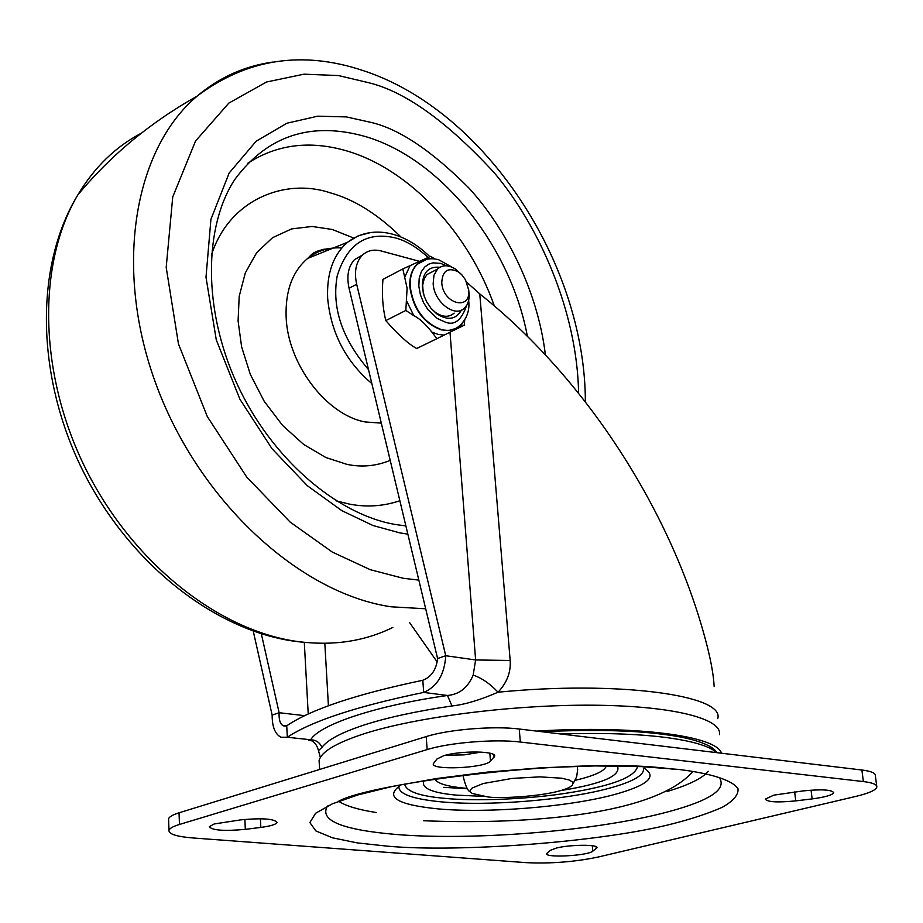<?xml version="1.0" encoding="UTF-8"?>
<svg xmlns="http://www.w3.org/2000/svg" width="923" height="923" viewBox="0 0 923 923"><rect width="100%" height="100%" fill="white"/><g stroke="black" fill="none" stroke-linecap="round" stroke-linejoin="round"><path stroke-width="1.38" d="M308.847 740.269L310.67 739.773C316.001 739.946 319.762 742.473 321.977 747.365L318.481 750.607L318.331 749.903M719.479 734.627C722.374 718.521 672.059 705.691 592.278 705.195C512.657 704.653 416.181 716.998 363.985 733.797C336.272 742.853 321.308 751.76 319.093 760.517L319.358 765.352M541.766 731.72C591.851 729.458 631.909 730.278 661.929 734.189C686.227 737.131 703.118 741.769 712.602 748.103L716.456 751.864M536.621 731.097C635.889 725.086 716.744 735.943 721.498 753.214M481.229 752.095L463.969 754.887L445.521 755.233M876.723 786.073L875.35 775.608C875.558 773.036 871.058 771.167 861.874 770.013L519.245 729.02C493.805 725.732 448.509 729.435 426.218 736.589L179.039 812.805C172.739 814.778 169.244 816.774 168.574 818.793L168.621 820.109M550.489 850.279L556.396 848.052C570.01 844.51 598.704 844.326 596.95 847.764L592.797 851.179C587.628 855.817 544.605 858.09 546.704 853.602L550.489 850.279M245.322 829.362C224.127 831.277 212.105 830.388 209.267 826.685L214.205 823.962L240.984 819.832C262.34 817.893 274.373 818.77 277.119 822.462C276.069 824.447 270.635 826.097 260.84 827.412L245.322 829.362L244.872 819.405M795.741 800.887C777.408 802.664 767.244 802.075 765.271 799.087L773.912 795.118L803.125 790.907C821.574 789.107 831.761 789.684 833.688 792.661C832.338 795.095 825.162 797.172 812.136 798.903L795.741 800.887L794.668 791.934M436.983 758.994L443.675 755.741C460.127 750.457 497.243 750.941 494.59 756.329L490.459 761.094C485.186 768.19 430.268 770.624 433.372 763.598L436.983 758.994M386.991 846.126L357.189 842.884L332.465 837.807L315.862 830.931L309.874 822.555L315.597 813.267L332.326 803.829L357.847 794.945L391.917 786.534L435.852 778.631L487.286 772.113L541.974 767.728L594.793 765.917L641.208 766.621L678.393 769.401C710.249 773.278 732.377 780.027 738.008 788.75C738.608 794.807 733.404 800.968 722.386 807.233C708.668 813.301 691.95 818.851 672.256 823.87C603.157 841.764 459.908 852.829 386.991 846.126M193.23 837.992C176.616 836.642 168.54 834.08 168.978 830.319C169.659 828.346 173.155 826.397 179.466 824.458L427.141 749.58C449.478 742.554 494.855 738.861 520.33 742.034L863.374 781.562C872.57 782.681 877.058 784.492 876.85 787.007C875.996 790.111 869.028 793.238 855.933 796.387L598.046 857.063C574.429 861.955 550.385 863.813 525.937 862.636L193.23 837.992M404.666 784.1C406.051 791.346 419.33 796.088 444.517 798.326C474.445 801.395 528.729 799.422 570.045 792.626C611.314 785.911 633.72 777.512 637.274 767.417M483.375 796.364L456.112 795.107C431.56 792.811 420.819 788 423.888 780.662M617.464 766.136C621.294 775.712 602.442 783.858 560.907 790.55M487.125 796.78L472.149 793.434L470.372 791.899L470.257 790.065L472.241 787.965L483.306 783.512L512.184 778.412L539.713 776.866L561.449 778.181L569.156 779.993L572.71 782.127L572.618 784.942L569.803 787.123C552.346 796.503 497.036 799.053 487.125 796.78M286.73 725.79L283.326 725.847C280.154 724.059 278.758 719.675 279.127 712.718L272.147 715.106C272.123 726.805 275.089 734.189 281.042 737.258L287.318 737.246L286.73 725.79C310.982 709.36 356.347 694.188 422.815 680.274L423.68 692.423C357.12 706.164 311.662 721.105 287.318 737.246L310.67 739.773C319.196 724.74 375.857 705.576 447.482 695.469L451.993 705.945C416.838 711.125 387.637 717.448 364.389 724.913C341.625 732.377 327.492 739.865 321.977 747.365M419.273 261.278L381.153 250.964C373.503 249.037 367.135 250.56 362.024 255.544C355.828 262.432 354.04 271.997 356.67 284.238L445.74 655.734L437.583 658.526C436.325 669.625 431.41 676.882 422.815 680.274M437.583 658.526L349.067 288.276L356.67 284.238M362.762 254.829L354.455 259.651C348.259 266.539 346.46 276.069 349.067 288.276M428.076 257.425C417.023 247.249 406.062 240.718 395.171 237.846C366.396 231.292 347.071 244.007 337.183 276.012C331.611 307.428 342.052 338.637 368.519 369.638M336.191 500.854L349.402 504.096C366.639 507.419 383.46 506.289 399.855 500.728M401.009 237.026C377.692 214.101 354.04 199.345 330.042 192.769C284.953 177.643 229.135 199.656 211.459 254.91M304.671 715.671L279.127 712.718L261.313 633.766M445.74 655.734C444.54 674.436 437.19 686.666 423.68 692.423L447.482 695.469C459.296 694.477 467.857 687.693 473.176 675.105L475.622 659.957L445.74 655.734M272.147 715.106L253.237 631.09M466.68 282.207L479.764 293.883L510.165 660.476C511.019 672.071 506.969 682.651 498.051 692.215C479.937 700.061 464.592 704.641 451.993 705.945M405.832 310.451L413.804 315.654C419.088 318.147 425.111 323.627 431.883 332.095L436.891 338.672L416.7 348.502C408.693 344.256 398.39 334.945 385.791 320.604C382.676 307.89 381.73 294.149 382.941 279.392L402.843 268.916L407.101 288.195L405.832 310.451L385.791 320.604M436.891 338.672L464.223 325.219L464.754 319.67M461.431 310.105C455.904 319.623 447.643 320.846 436.66 313.762L431.168 308.524L426.691 301.879L424.13 295.948L422.307 287.191C422.342 272.804 428.191 266.17 439.867 267.278M433.106 271.362L427.026 274.512L424.222 278.654L422.653 285.242L423.265 293.064M468.619 289.257L469.276 295.683L468.699 300.506L467.142 304.648L464.707 307.901C455.224 318.343 433.914 302.063 433.164 283.592L433.96 275.273L437.502 269.089C442.417 264.728 448.359 264.693 455.351 268.997L460.877 273.877M430.891 308.19L435.241 312.251C442.579 317.304 448.878 317.604 454.139 313.128M468.676 289.914C471.134 311.316 442.832 304.048 441.771 282.773C442.44 270.601 447.955 266.955 458.304 271.847L461.835 274.823L465.48 279.773L468.676 289.914M434.733 258.959L430.614 256.34L402.843 268.916M717.713 718.625C725.478 695.296 617.96 680.413 498.051 692.215C490.032 683.701 481.748 678.001 473.176 675.105M437.156 661.906L409.431 622.379M714.171 686.631C713.641 676.409 711.483 663.649 707.71 648.35C676.201 521.645 591.781 383.149 479.764 293.883M714.448 749.614L715.279 750.595M560.78 733.993C601.058 732.712 635.416 733.785 663.833 737.223C691.627 740.777 709.279 745.922 716.802 752.66M720.021 778.781C726.263 790.584 706.591 802.214 661.006 813.659C589.693 831.519 470.915 840.726 395.771 834.45C341.706 829.812 318.943 820.339 327.503 806.021M667.237 791.473C688.812 784.977 702.484 778.262 708.264 771.305M423.657 820.743C512.715 824.389 645.489 818.09 689.85 774.755L692.885 771.813M644.127 768.224C657.88 776.693 647.496 785.6 612.964 794.945C566.814 807.164 486.479 813.463 437.364 808.825C396.048 804.579 384.014 796.561 401.24 784.769M398.898 786.2C398.148 793.803 412.131 799.006 440.848 801.81C487.586 806.344 564.265 800.31 608.119 788.542C632.866 781.908 644.646 775.17 643.435 768.294M467.223 788.38L463.554 788.057C446.444 786.327 436.856 783.269 434.791 778.92M606.249 766.044C604.992 770.347 596.927 774.547 582.055 778.62L575.191 780.339M338.66 801.279C345.906 805.998 358.424 809.748 376.226 812.528M863.374 781.562L861.874 770.013M520.33 742.034L519.245 729.02M427.141 749.58L426.218 736.589M179.466 824.458L179.039 812.805M493.874 754.806L494.07 757.206M489.825 753.191L490.459 761.094M811.075 790.157L812.136 798.903M260.84 827.412L260.424 818.759M592.797 851.179L592.301 845.722M596.143 846.703L596.316 848.56M370.873 232.504L358.505 235.665L347.636 242.218C333.284 254.621 326.615 273.335 327.653 298.371C330.988 332.915 345.721 361.331 371.854 383.599M341.822 247.929C328.807 247.156 317.42 250.652 307.659 258.417C292.406 271.454 285.23 291.045 286.142 317.2C287.78 364.1 326.442 414.889 365.07 421.938L381.303 423.126M390.21 460.358C376.215 466.127 361.793 467.453 346.933 464.361L325.784 457.496L303.736 444.494L282.576 425.411L264.243 401.367L250.318 374.38L241.618 346.852L238.088 320.962L239.195 296.341L245.322 272.873L256.663 252.694L272.55 237.684L291.61 228.916L312.089 226.458L332.326 229.492L353.671 238.042M247.768 163.279C277.085 144.253 310.186 140.158 347.036 150.991C409.477 169.347 468.388 232.55 494.105 305.317M405.878 525.925L395.563 524.529C336.537 514.515 270.97 458.073 236.83 383.437C202.506 308.72 204.11 226.008 234.88 179.362C267.682 135.3 311.374 121.086 365.946 136.708C441.321 159.079 510.281 246.026 527.252 335.58M545.32 354.328C537.463 289.199 504.327 226.62 469.034 188.165C432.229 151.199 399.797 129.324 371.727 122.563L346.367 116.909L317.777 116.183L286.949 123.209L256.132 141.231L229.146 173.039L210.917 219.362L206.002 277.223L216.282 339.895L239.888 399.197L272.043 448.763L307.417 485.786L341.879 510.684L373.065 525.545L400.051 532.94L407.839 534.117M418.834 580.106L403.178 578.26L370.365 569.733L332.326 552.081L290.145 522.095L246.753 477.099L207.294 416.55L178.474 343.967L166.198 267.37L172.728 196.98L195.514 141.069L228.823 103.111L266.505 82.009L303.944 74.175L338.476 75.571L368.981 82.782C405.416 91.735 447.147 121.698 494.174 172.682C538.94 225.593 577.337 311.674 578.583 393.279M272.747 62.083C244.503 66.041 219.293 77.394 197.095 96.142C133.304 149.872 113.171 270.37 156.875 386.483C200.279 502.643 300.506 593.604 391.075 606.792L425.699 608.788M392.886 627.398C364.597 641.381 332.938 646.112 297.91 641.566C218.566 630.87 132.116 562.661 85.297 467.984C38.466 373.307 37.093 263.563 77.774 195.007C94.308 167.375 115.467 146.792 141.254 133.247M327.1 250.537L324.054 249.072M304.302 642.385L308.224 714.01M328.415 705.749L324.827 643.319M510.165 660.476L475.622 659.957L449.997 332.234M413.804 315.654L406.651 300.99M444.113 335.13L438.067 334.368L431.883 332.095M463 322.231L460.012 327.296M424.453 259.974L416.711 264.578C411.577 269.966 409.304 277.546 409.87 287.307C413.239 309.17 423.715 323.362 441.286 329.857L448.659 330.503L455.27 328.646M468.676 300.563C469.853 310.243 466.957 318.527 459.977 325.415C455.051 329.938 448.947 331.357 441.69 329.673C424.107 323.165 413.631 308.974 410.262 287.099C409.697 277.338 411.97 269.758 417.104 264.37L426.507 259.375M466.53 305.686C461.454 320.373 454.358 325.842 445.232 322.081L437.306 318.504L427.972 309.678L423.669 302.882L420.426 294.818L418.834 286.28L419.192 278.273L421.338 271.685L424.753 266.966L428.826 264.128L433.049 262.847L440.675 263.378L446.455 265.789M426.299 258.186L431.006 258.786M404.897 276.808L410.135 265.512M443.721 787.342L467.465 788.738M310.647 740.454C314.305 741.538 316.912 744.919 318.481 750.607L320.373 757.448M319.093 760.517L319.589 769.47M672.382 769.101C579.898 755.799 370.123 782.969 338.476 801.349M470.465 792.038C467.823 791.057 465.423 785.9 463.265 776.578L463.277 774.962M573.218 783.431L576.69 776.739L577.694 769.182M577.613 768.063L577.383 766.39M168.574 818.793L168.978 830.319M494.532 755.591L494.59 756.329M717.171 752.695L712.602 748.103M429.83 256.675C418.604 245.633 406.478 238.215 393.429 234.396C376.284 229.654 361.02 232.261 347.636 242.218L307.659 258.417C311.536 255.233 311.986 250.652 330.122 248.437M585.367 402.001C585.344 263.413 485.186 110.287 363.085 70.575C302.213 50.257 246.879 58.784 197.095 96.142C150.23 122.54 110.448 155.502 77.774 195.007C34.486 266.182 36.159 375.592 81.847 468.676C127.743 561.853 212.44 629.301 293.191 641.07M306.978 642.604L297.391 641.647M283.326 725.847L285.761 726.113M362.024 255.544L354.455 259.651M451.843 267.105L438.817 259.801C430.695 257.505 423.461 259.028 417.104 264.37L424.28 259.94M427.026 274.512L437.502 269.089M458.304 271.847L455.351 268.997M435.241 312.251L436.66 313.762"/></g></svg>
